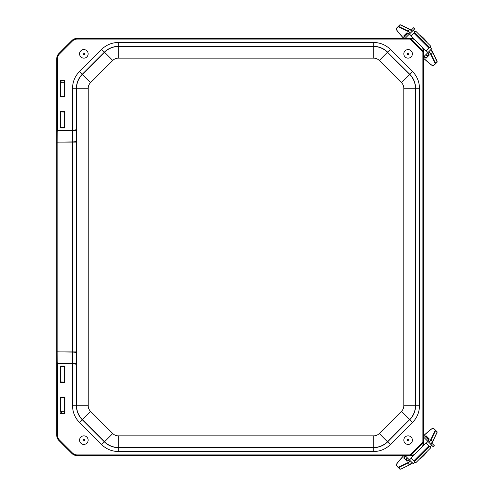 <?xml version="1.0" encoding="UTF-8"?>
<svg xmlns="http://www.w3.org/2000/svg" width="494" height="494" viewBox="0 0 494 494"><rect width="100%" height="100%" fill="white"/><g stroke="black" fill="none" stroke-linecap="round" stroke-linejoin="round"><path stroke-width="0.74" d="M56.841 350.536L56.742 281.426A0.309 0.309 135.1 0 1 56.841 281.197A0.309 0.309 -90 0 0 56.742 281.426L56.841 281.475M56.742 350.586A0.309 0.309 -90 0 0 56.841 350.814A0.309 0.309 45 0 1 56.742 350.586L56.742 281.426M56.841 143.464L56.742 143.414A0.309 0.309 -90 0 1 56.835 143.192A0.309 0.309 134.9 0 0 56.742 143.414L56.742 212.574A0.309 0.309 -90 0 0 56.841 212.803A0.309 0.309 45.1 0 1 56.742 212.574L56.841 212.525M413.379 38.341L77.28 38.341A7.756 7.756 0 0 0 71.803 40.613L58.977 53.438A7.756 7.756 0 0 0 56.705 58.922L56.829 142.982M423.624 445.415L423.624 48.585M56.841 351.018L56.841 143.291L56.705 435.078A7.756 7.756 0 0 0 58.977 440.562L71.803 453.387A7.756 7.756 0 0 0 77.28 455.659L413.379 455.659M60.719 413.151L60.41 413.484M61.404 413.206L60.41 412.861M60.41 397.979L60.719 397.645L64.658 397.979M64.658 381.85L64.35 382.177L60.41 381.85M60.41 366.962L60.719 366.634L64.658 366.962M60.41 80.516L60.719 80.849M64.658 127.038L64.35 127.366L60.41 127.038M60.41 112.15L60.719 111.823L64.658 112.15M64.658 96.021L64.35 96.355L60.41 96.021M60.41 81.14L61.046 80.8M64.967 80.886L64.658 96.274L64.967 80.886A0.618 0.618 -90 0 0 64.35 80.269L64.658 81.14M64.967 366.715L64.658 382.097L64.967 366.715A0.618 0.618 -90 0 0 64.35 366.091L64.658 366.715M64.658 382.097L64.35 382.72A0.618 0.618 90 0 0 64.967 382.097M64.35 366.091L60.719 366.091A0.618 0.618 -90 0 0 60.101 366.715L64.35 366.634M64.35 382.177L60.101 382.097A0.618 0.618 90 0 0 60.719 382.72L64.35 382.72M60.41 382.097L60.41 366.715M60.101 413.114L60.41 397.726L60.101 413.114A0.618 0.618 90 0 0 60.719 413.731L64.35 413.731A0.618 0.618 90 0 0 64.967 413.114L60.41 413.114M60.41 397.726L60.719 397.108A0.618 0.618 -90 0 0 60.101 397.726M60.719 397.645L64.967 397.726A0.618 0.618 -90 0 0 64.35 397.108L60.719 397.108M64.658 397.726L64.658 413.114M64.967 111.903L64.658 127.285L64.967 111.903A0.618 0.618 -90 0 0 64.35 111.28L60.719 111.28A0.618 0.618 -90 0 0 60.101 111.903L64.658 111.903M64.658 127.285L64.35 127.909A0.618 0.618 90 0 0 64.967 127.285M64.35 127.366L60.101 127.285A0.618 0.618 90 0 0 60.719 127.909L64.35 127.909M60.41 127.285L60.41 111.903M64.35 80.269L60.719 80.269A0.618 0.618 -90 0 0 60.101 80.886L64.658 80.886M64.658 96.274L64.35 96.892A0.618 0.618 90 0 0 64.967 96.274M64.35 96.355L60.101 96.274A0.618 0.618 90 0 0 60.719 96.892L64.35 96.892M60.41 96.274L60.41 80.886M413.459 38.427L410.1 38.452L410.1 39.069L77.28 39.069A7.027 7.027 0 0 0 72.315 41.126L59.49 53.951A7.027 7.027 0 0 0 57.434 58.922L57.434 130.33L72.556 130.54C74.878 130.484 76.169 130.225 76.434 129.761L72.556 130.237L57.767 130.237A6.082 1.92 -90.3 0 0 57.434 130.33L56.81 131.552L57.6 130.626M76.502 142.124L72.624 142.124L72.624 351.882L76.502 351.882L76.496 140.697A3.878 1.229 -0.3 0 1 72.618 141.926L56.872 142.173L57.835 142.124L57.767 130.237M57.6 363.374L57.434 363.67A6.082 1.92 90.3 0 0 57.767 363.763L72.556 363.763L76.434 364.239C76.169 363.775 74.878 363.516 72.556 363.461L57.767 363.461L56.81 362.448L57.434 363.67L57.434 435.078L56.81 435.078A7.645 7.645 0 0 0 59.052 440.487L71.877 453.313A7.645 7.645 0 0 0 77.28 455.548L413.459 455.573M57.767 363.763L57.835 351.882L56.872 351.827L72.618 352.074A3.878 1.229 -179.7 0 1 76.496 353.303L76.502 351.882M423.537 445.495L423.519 442.34A0.618 0.55 178.1 0 1 423.309 442.748L422.679 446.36M414.324 454.708L410.712 455.345A0.618 0.55 91.9 0 1 410.304 455.554M423.519 442.34L422.895 442.136L423.309 442.748L410.712 455.345L410.1 454.931L410.1 455.548M423.512 442.136L423.512 51.864L422.895 51.864L422.895 442.136L410.1 454.931L77.28 454.931A7.027 7.027 0 0 1 72.315 452.875L59.49 440.049A7.027 7.027 0 0 1 57.434 435.078M423.512 51.864L423.519 51.66A0.618 0.55 -178.1 0 0 423.309 51.253L422.895 51.864L410.1 39.069L410.712 38.656L414.324 39.292M422.679 47.64L423.309 51.253L410.712 38.656A0.618 0.55 88.1 0 0 410.304 38.452M428.959 442.463A3.878 0.63 -45 0 0 431.157 439.753L435.51 430.743L437.104 432.336A3.878 0.63 135 0 0 437.178 431.892L435.047 429.761M396.169 465.021L399.893 469.177A3.878 0.63 135 0 0 400.338 469.109L398.707 467.083A3.569 0.58 135 0 1 398.3 467.145L396.169 465.021A3.569 0.58 135 0 1 396.682 463.897A22.952 3.724 135 0 1 403.654 455.659L396.682 463.897M398.3 467.145L398.294 467.583L397.763 467.052M407.266 457.771A3.05 0.494 -45 0 0 405.87 459.858L404.185 458.179A3.05 0.494 135 0 1 405.586 456.092M425.229 436.622A3.05 0.494 135 0 1 426.174 436.19L429.15 439.166L426.174 435.844A3.304 0.537 -45 0 0 425.019 436.412M431.744 445.329L433.318 446.897L434.411 445.804L431.756 443.149M423.624 435.01L428.631 440.018M412.688 456.351L411.99 455.659M423.624 443.964L424.346 444.686M414.997 462.081L413.287 463.792L409.458 459.97L411.169 458.259M426.26 443.167L427.965 441.463L431.787 445.285L430.083 446.996M427.965 441.463L423.624 437.122M409.458 459.97L405.148 455.659M419.468 459.056A9.306 3.421 -45 0 0 427.057 451.473M428.872 445.786L426.063 442.976L410.977 458.062L415.72 462.81L430.811 447.718L428.872 445.786L413.787 460.871M410.458 33.036A3.878 0.63 -135 0 0 407.748 30.844L398.738 26.485L400.338 24.891A3.878 0.63 45 0 0 399.893 24.824L396.163 28.547L396.169 28.985L398.3 26.855A3.569 0.58 45 0 1 398.707 26.917L407.717 31.27A3.569 0.58 45 0 1 410.205 33.289M435.047 64.239L437.178 62.108A3.878 0.63 45 0 0 437.104 61.664L435.078 63.288A3.569 0.58 45 0 1 435.146 63.701L433.016 65.832A3.569 0.58 45 0 1 431.898 65.313A22.952 3.724 45 0 1 423.624 58.317L431.898 65.313M429.15 54.834L426.174 57.81A3.05 0.494 45 0 1 424.087 56.415M404.617 36.766A3.05 0.494 45 0 1 404.185 35.827L407.167 32.845L403.839 35.821A3.304 0.537 -135 0 0 404.407 36.976M425.772 54.729A3.05 0.494 -135 0 0 427.853 56.125L429.169 54.809M413.324 30.251L414.898 28.677L413.799 27.584L411.144 30.239M403.042 38.341L408.013 33.364M424.346 49.314L423.624 50.036M411.99 38.341L412.688 37.649M430.076 47.004L431.787 48.715L427.965 52.537L426.254 50.826M411.169 35.735L409.458 34.03L413.287 30.208L414.991 31.912M409.458 34.03L405.148 38.341M427.965 52.537L423.624 56.878M427.057 42.527A9.306 3.421 -135 0 0 419.468 34.944M413.781 33.123L410.971 35.932L426.056 51.024L430.805 46.275L415.713 31.19L413.781 33.123L428.866 48.214M64.628 96.163L64.628 82.782L60.441 82.782L60.441 96.163M61.052 80.578A12.424 1.556 90 0 1 60.99 82.782M64.529 82.782A12.424 1.556 -90 0 0 64.591 80.695M60.527 411.218L64.658 411.218M61.281 411.218A12.424 3.26 90 0 1 61.417 413.422M88.086 53.21A4.279 4.279 0 0 1 84.511 58.094A4.279 4.279 0 0 1 79.627 54.519A4.279 4.279 0 0 1 83.202 49.635A4.279 4.279 0 0 1 88.086 53.21M404.889 56.693A4.279 4.279 0 0 1 405.271 50.654A4.279 4.279 0 0 1 411.311 51.036A4.279 4.279 0 0 1 410.928 57.076A4.279 4.279 0 0 1 404.889 56.693M86.333 443.624A4.279 4.279 0 0 1 80.368 442.612A4.279 4.279 0 0 1 81.38 436.647A4.279 4.279 0 0 1 87.345 437.659A4.279 4.279 0 0 1 86.333 443.624M405.79 443.736A4.279 4.279 0 0 1 404.5 437.826A4.279 4.279 0 0 1 410.415 436.535A4.279 4.279 0 0 1 411.7 442.445A4.279 4.279 0 0 1 405.79 443.736M423.624 75.576L423.636 418.424L423.636 75.576M56.705 435.078L56.705 58.922M60.719 366.091L60.719 366.634M60.719 382.177L60.719 382.72M60.101 366.715L60.101 382.097M72.556 363.769L72.556 405.741A23.533 23.533 0 0 0 79.448 422.382L101.671 444.606A23.533 23.533 0 0 0 118.313 451.497L373.711 451.497A23.533 23.533 0 0 0 390.346 444.606L412.57 422.382A23.533 23.533 0 0 0 419.462 405.741L419.462 88.259A23.533 23.533 0 0 0 412.57 71.618L390.346 49.394A23.533 23.533 0 0 0 373.711 42.503L118.313 42.503A23.533 23.533 0 0 0 101.671 49.394L79.448 71.618A23.533 23.533 0 0 0 72.556 88.259L72.556 130.237M64.967 413.114L64.967 397.726M60.101 80.886L60.101 96.274M60.101 111.903L60.101 127.285M60.719 413.731L60.719 413.194M64.35 413.731L64.35 413.194M64.35 397.645L64.35 397.108M64.35 111.28L64.35 111.823M60.719 111.28L60.719 111.823M60.719 127.366L60.719 127.909M60.719 80.269L60.719 80.806M60.719 96.355L60.719 96.892M72.556 88.259L76.589 88.259L76.589 405.741A19.501 19.501 0 0 0 82.3 419.536L104.518 441.753A19.501 19.501 0 0 0 118.313 447.465L118.313 435.838A7.873 7.873 0 0 1 112.743 433.528L104.407 441.864L82.189 419.647A19.655 19.655 0 0 1 76.434 405.741L76.496 353.303M76.496 140.697L76.434 88.259A19.655 19.655 0 0 1 82.189 74.359L104.407 52.136A19.655 19.655 0 0 1 118.313 46.38L373.711 46.38L373.711 42.503M72.556 130.54L72.624 142.124L57.835 142.124L57.835 351.882L72.624 351.882L72.556 363.461M72.556 405.741L88.216 405.741L88.216 88.259L76.589 88.259A19.501 19.501 0 0 1 82.3 74.464L90.526 82.689L112.743 60.472L104.518 52.247L82.3 74.464L79.448 71.618M77.28 454.931L77.28 455.659M72.315 452.875L71.803 453.387M423.519 51.66L423.537 48.505M59.49 440.049L58.977 440.562M57.434 58.922L56.81 58.922A7.645 7.645 0 0 1 59.052 53.513L59.49 53.951M72.315 41.126L71.877 40.687L58.977 53.438M77.28 39.069L77.28 38.452A7.645 7.645 0 0 0 71.877 40.687L71.803 40.613M410.1 38.452L77.28 38.341M118.313 42.503L118.313 46.535A19.501 19.501 0 0 0 104.518 52.247L101.671 49.394M412.57 71.618L409.829 74.359L387.5 52.247A19.501 19.501 0 0 0 373.711 46.535L373.711 46.38A19.655 19.655 0 0 1 387.611 52.136L390.346 49.394M419.462 405.741L415.584 405.741L415.429 88.259A19.501 19.501 0 0 0 409.717 74.464L409.829 74.359A19.655 19.655 0 0 1 415.584 88.259L419.462 88.259M79.448 422.382L90.526 411.311A7.873 7.873 0 0 1 88.216 405.741M390.346 444.606L387.611 441.864L409.717 419.536A19.501 19.501 0 0 0 415.429 405.741L415.584 405.741A19.655 19.655 0 0 1 409.829 419.647L412.57 422.382M101.671 444.606L104.407 441.864A19.655 19.655 0 0 0 118.313 447.62L373.711 447.465A19.501 19.501 0 0 0 387.5 441.753L409.717 419.536L401.492 411.311L379.275 433.528A7.873 7.873 0 0 1 373.711 435.838L118.313 435.838M118.313 451.497L118.313 447.62L373.711 447.62L373.711 451.497M379.275 433.528L387.611 441.864A19.655 19.655 0 0 1 373.711 447.62L373.711 435.838M403.802 405.741L415.429 405.741L415.429 88.259L403.802 88.259L403.802 405.741A7.873 7.873 0 0 1 401.492 411.311M401.492 82.689L409.717 74.464L387.5 52.247L379.275 60.472L401.492 82.689A7.873 7.873 0 0 1 403.802 88.259M373.711 46.535L118.313 46.535L118.313 58.162L373.711 58.162L373.711 46.535M112.743 433.528L90.526 411.311M88.216 88.259A7.873 7.873 0 0 1 90.526 82.689M112.743 60.472A7.873 7.873 0 0 1 118.313 58.162M373.711 58.162A7.873 7.873 0 0 1 379.275 60.472M432.843 441.568L437.104 432.336L432.75 441.346L430.725 439.722A3.569 0.58 135 0 1 428.706 442.21M431.972 428.631L433.448 428.168L435.578 430.299A3.878 0.63 -45 0 1 435.51 430.743L435.078 430.712L430.725 439.722M435.146 430.299A3.569 0.58 135 0 1 435.078 430.712M431.898 428.687A22.952 3.724 135 0 0 423.969 435.362L431.898 428.687A3.569 0.58 135 0 1 433.016 428.168M396.626 463.971L396.651 463.934C395.99 464.922 395.83 465.428 396.163 465.453M398.294 467.583A3.878 0.63 -45 0 0 398.738 467.515L407.748 463.156L407.717 462.73L398.707 467.083M410.205 460.711A3.569 0.58 135 0 1 407.717 462.73M412.052 462.563A3.878 0.63 135 0 1 409.347 464.755L407.748 463.156A3.878 0.63 -45 0 0 410.458 460.964M412.231 462.742A3.569 0.58 -45 0 1 409.742 464.755L400.653 469.177L399.893 469.177M430.706 444.273L432.75 441.346A3.878 0.63 135 0 1 430.558 444.057M437.178 431.892L432.75 441.747A3.569 0.58 -45 0 1 430.737 444.236M409.563 464.848L400.653 469.177L409.662 464.817L412.268 462.711M405.901 459.889A3.304 0.537 135 0 1 407.408 457.919M427.051 438.437A3.304 0.537 135 0 1 427.884 437.9M406.865 461.205A3.304 0.537 -45 0 0 409.156 459.661L406.865 461.205L404.185 458.179M405.383 455.888A3.304 0.537 -45 0 0 403.839 458.179M427.656 441.161A3.304 0.537 -45 0 0 429.2 438.87L426.174 435.844M429.2 438.87L427.656 441.154M427.853 437.875A3.05 0.494 -45 0 0 426.915 438.302M414.423 461.507L429.508 446.422M409.563 29.158L400.338 24.891L409.347 29.245L407.717 31.27M398.195 26.954L398.294 26.417A3.878 0.63 -135 0 1 398.738 26.485L398.707 26.917M396.626 30.029L396.682 30.103A3.569 0.58 45 0 1 396.169 28.985M396.163 28.547L396.651 30.066L403.351 38.032A22.952 3.724 45 0 1 396.682 30.103M431.972 65.369L431.929 65.35C432.917 66.005 433.423 66.165 433.448 65.832L433.016 65.832M428.706 51.79A3.569 0.58 45 0 1 430.725 54.278L431.157 54.247L435.51 63.257A3.878 0.63 -135 0 1 435.578 63.701L435.146 63.701M430.725 54.278L435.078 63.288M430.558 49.943A3.878 0.63 45 0 1 432.75 52.654L431.157 54.247A3.878 0.63 -135 0 0 428.959 51.537M430.737 49.764A3.569 0.58 -135 0 1 432.75 52.253L437.178 62.108M412.268 31.289L409.347 29.245A3.878 0.63 45 0 1 412.052 31.437M399.893 24.824L400.653 24.824L409.742 29.245A3.569 0.58 -135 0 1 412.231 31.258M432.843 52.432L437.171 61.342L432.818 52.333L430.706 49.727M427.884 56.1A3.304 0.537 45 0 1 425.914 54.587L427.903 56.075M405.92 34.092L406.439 34.944A3.304 0.537 45 0 1 405.901 34.111M423.883 56.612A3.304 0.537 -135 0 0 426.174 58.156L429.2 55.13A3.304 0.537 -135 0 0 427.656 52.839M406.865 32.795L409.149 34.339A3.304 0.537 -135 0 0 406.865 32.795L403.839 35.821M426.174 58.156L426.174 57.81M427.656 52.846L429.2 55.13M405.87 34.142A3.05 0.494 -135 0 0 406.296 35.086M429.502 47.572L414.417 32.487M83.98 54.643A0.79 0.79 0 0 1 83.078 53.988A0.79 0.79 0 0 1 83.733 53.086A0.79 0.79 0 0 1 84.635 53.741A0.79 0.79 0 0 1 83.98 54.643M407.581 53.272A0.79 0.79 0 0 1 408.692 53.34A0.79 0.79 0 0 1 408.624 54.457A0.79 0.79 0 0 1 407.507 54.389A0.79 0.79 0 0 1 407.581 53.272M83.214 440.592A0.79 0.79 0 0 1 83.4 439.493A0.79 0.79 0 0 1 84.499 439.679A0.79 0.79 0 0 1 84.313 440.778A0.79 0.79 0 0 1 83.214 440.592M407.433 439.709A0.79 0.79 0 0 1 408.526 439.469A0.79 0.79 0 0 1 408.766 440.562A0.79 0.79 0 0 1 407.674 440.802A0.79 0.79 0 0 1 407.433 439.709M56.742 143.414L56.742 212.574M427.903 437.925L427.051 438.444M407.414 457.919L405.92 459.908M60.441 112.008L60.441 127.18M64.628 112.008L64.628 127.18M64.628 411.218L64.628 397.837M64.628 381.992L64.628 366.82M60.441 411.218L60.441 397.837M60.441 381.992L60.441 366.82"/></g></svg>

